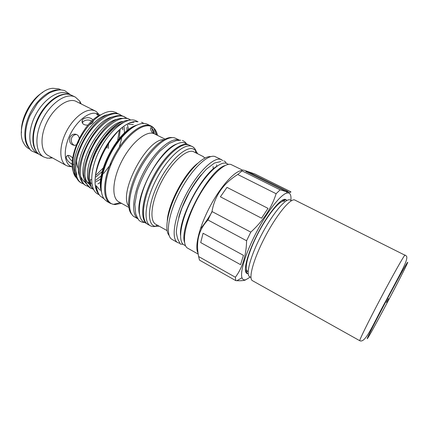 <?xml version="1.0" encoding="UTF-8"?>
<svg xmlns="http://www.w3.org/2000/svg" width="429" height="429" viewBox="0 0 429 429"><rect width="100%" height="100%" fill="white"/><g stroke="black" fill="none" stroke-linecap="round" stroke-linejoin="round"><path stroke-width="0.64" d="M359.77 340.717L252.424 280.668C248.187 278.716 253.442 259.202 264.731 237.51C275.97 215.803 289.677 198.852 294.439 199.855L406.043 255.754C409.947 258.017 398.621 276.41 386.4 299.909C373.568 322.871 365.787 343.677 359.77 340.717C358.993 340.749 368.211 321.943 380.405 298.841C392.589 275.745 403.769 255.909 404.976 255.067L405.115 255.003M386.459 302.472L388.518 298.563L386.459 302.472M291.591 200.649L289.607 199.785C284.915 198.841 271.766 214.967 261.105 235.58C250.397 256.177 245.511 274.796 249.662 276.726L250.96 277.445M284.207 201.131L282.035 200.354M285.43 191.168L287.639 191.318L288.165 191.666L285.43 191.168L245.822 171.482L247.656 171.573L287.639 191.318M198.236 254.124L187.725 248.219C181.22 245.007 184.593 223.675 196.225 201.19C207.781 178.673 223.9 162.248 230.958 164.484L242.353 170.034M286.894 200.461L285.285 199.335C280.539 198.375 267.31 214.661 257.019 234.969C246.664 255.26 242.61 272.86 247.404 273.616L248.203 273.664M245.533 271.246L247.603 271.45M290.9 200.3C291.286 195.855 290.46 193.399 288.422 192.943L286.845 193.05C280.813 194.466 267.744 210.853 256.88 231.429C245.983 251.989 239.784 272.018 242.01 277.794C242.685 279.633 243.978 280.266 245.876 279.703L250.284 277.07M288.374 192.197C290.101 192.487 290.937 192.364 290.894 191.827L255.067 174.061L244.353 170.329C242.16 169.809 241.404 169.997 242.085 170.898L280.121 189.838L288.374 192.197M228.571 164.387L226.051 163.245C219.004 161.031 203.174 177 191.94 198.922C180.63 220.812 177.477 241.656 183.961 244.873L185.526 245.747M222.978 186.106L222.571 187.537M212.183 211.615C208.473 218.189 204.52 223.954 200.332 228.904M179.585 243.227L177.745 242.616C170.946 239.232 173.981 217.857 185.521 195.517C196.991 173.139 213.31 156.976 220.667 159.363L222.817 160.564M167.106 230.62L155.85 224.34C149.174 220.962 151.147 201.984 161.111 182.566C170.999 163.117 185.864 149.201 193.136 151.501L203.367 156.639C202.89 156.628 203.48 157.057 205.132 157.936M213.095 166.495L213.224 169.262M197.565 153.598L195.544 150.322C195.098 148.927 194.037 147.678 192.364 146.579L191.318 146.171C183.328 143.468 166.929 158.526 156.049 179.89C145.077 201.217 143.029 222.088 150.434 225.836L147.93 224.431C140.455 220.645 142.423 199.764 153.373 178.475C164.237 157.143 180.679 142.144 188.739 144.884L192.364 146.579C194.514 147.694 195.951 149.882 196.664 153.148M188.749 144.889L184.47 142.868C176.314 140.079 159.835 154.949 149.035 176.174C138.143 197.356 136.309 218.205 143.881 222.05L147.002 223.799M188.728 144.879L187.875 144.568C179.848 141.843 163.551 156.617 152.713 177.745C141.79 198.841 139.682 219.728 146.981 223.782M153.748 133.532L151.673 127.992M157.47 135.317C156.805 132.191 155.588 129.789 153.823 128.11L151.271 126.11L146.648 123.917L144.745 123.514C135.516 122.324 120.356 135.355 110.526 154.006C100.643 172.619 98.402 192.487 104.574 199.442L107.062 201.512L110.392 203.378C101.92 199.018 102.719 178.03 113.358 157.255C123.895 136.438 140.991 122.351 150.075 125.622L151.271 126.11C154.236 127.66 156.167 130.663 157.052 135.108M137.918 218.785C130.631 214.205 132.733 193.184 143.618 172.372C154.419 151.512 170.737 137.189 178.963 140.01L179.499 140.197M153.775 133.537L153.196 133.365C151.367 132.416 149.555 127.29 151.137 127.697L151.212 127.719C152.654 128.094 154.944 133.467 153.775 133.537L164.967 139.082M138.074 121.756L135.119 120.393C126.067 117.155 109.561 130.341 99.657 149.994C89.656 169.6 89.275 189.623 97.699 193.983L99.367 194.916M52.531 157.931L47.292 158.167L43.704 156.95C35.387 152.595 34.422 135.564 42.444 119.605C50.375 103.598 65.026 93.297 73.96 96.514L75.37 97.104L79.783 101.169L81.145 103.845M43.704 156.95L40.251 155.035C31.869 150.643 30.829 133.612 38.83 117.691C46.734 101.721 61.422 91.479 70.42 94.734L75.37 97.104M71.525 166.645L69.375 166.57L66.388 165.583L48.064 155.464C40.616 151.571 39.806 136.293 46.992 121.949C54.086 107.572 67.197 98.187 75.241 100.981L95.265 110.993L96.579 111.819L99.04 114.645M82.4 122.313L82.282 122.919M108.44 148.407L108.494 144.074M72.496 167.181L70.453 166.055C63.723 162.553 63.374 148.069 70.302 134.272C77.15 120.436 89.377 111.154 96.681 113.583L100.016 115.154M96.209 149.871L95.898 150.386M98.826 115.798C96.884 114.672 96.268 114.039 96.981 113.905L99.33 114.795M107.438 145.742L106.982 148.091M79.209 140.213L78.679 142.042L77.531 143.838M76.217 144.889L74.871 145.361C70.624 144.975 68.978 142.315 69.932 137.387C70.908 135.408 72.415 134.315 74.464 134.121C77.091 134.159 78.684 135.543 79.226 138.256M74.464 134.121L76.217 134.529C74.169 134.722 72.657 135.8 71.681 137.773C70.678 141.211 71.579 143.753 74.378 145.41M93.254 120.662L93.007 122.168L91.994 123.396L89.323 124.823M87.999 125.134C83.569 125.257 81.623 123.654 82.17 120.318L83.242 118.887C87.232 116.929 90.487 117.31 93.018 120.023M91.822 121.112C88.932 119.616 86.165 119.68 83.516 121.3L82.448 122.742L82.17 120.318M73.981 164.463L72.496 164.259M72.281 164.178C69.225 162.784 67.214 160.666 66.232 157.834L66.291 156.724C67.594 154.612 69.718 155.035 72.673 157.995M68.329 155.373L68.356 155.984C68.828 157.883 70.158 159.593 72.351 161.116M66.388 165.583C59.25 161.867 58.811 146.6 66.104 132.084C73.316 117.53 86.24 107.845 93.967 110.468L95.265 110.993M119.257 130.931L117.718 140.02M122.742 127.933L122.699 129.853L122.571 128.073M117.75 113.658L115.943 112.511L112.693 111.492L115.884 112.478M128.936 120.292L125.654 120.619L120.656 122.437C111.567 127.638 103.614 137.033 96.788 150.627C104.638 136.202 113.492 126.828 123.359 122.506M128.593 129.558L127.44 124.834M91.801 185.044L92.112 185.065M87.907 183.28L89.479 183.44M90.814 183.381L91.811 183.242M95.78 181.95L100.794 178.92M124.448 133.028L124.126 126.909M87.339 182.593L89.264 182.593M89.736 180.239L91.57 179.515M96.005 176.925L102.048 171.632M119.235 138.261L120.12 130.132M96.257 174.893L103.233 167.97M103.668 167.444L104.998 165.75M102.333 139.693C98.22 145.479 94.986 151.56 92.637 157.931M89.441 178.63L90.798 183.355L90.551 184.915M122.892 121.45C104.622 123.08 80.598 167.873 89.205 182.325M90.326 184.239L90.599 184.593M95.855 139.768L89.06 152.558M84.813 175.74L86.111 180.502L89.961 184.899M117.986 119.16C99.646 121.064 76.126 165.009 84.593 179.628M81.188 179.075L81.446 177.654C82.406 179.848 83.725 181.419 85.414 182.368M113.154 116.876C94.761 118.967 71.664 162.146 80.008 176.936M75.638 169.975L76.807 174.801L76.55 176.153M108.344 114.607C89.908 116.886 67.23 159.309 75.45 174.26M130.7 119.997L128.255 118.79C119.015 115.492 102.751 127.815 92.9 146.471C83.049 164.897 82.513 184.025 90.444 188.063L92.471 188.862M90.449 188.063L85.687 183.011C76.786 167.782 101.046 121.386 120.592 118.334L127.52 118.425L129.579 119.337M126.823 118.222L123.67 116.495C114.328 113.143 98 125.37 88.192 143.972C78.373 162.344 77.96 181.483 85.993 185.575L88.004 186.384M85.998 185.58L85.285 185.183C83.462 184.17 82.036 182.486 81.001 180.121C72.496 164.618 95.989 119.621 115.492 116.114C118.232 115.401 120.715 115.406 122.935 116.13L125.005 117.047M122.276 115.932L119.112 114.211C109.668 110.805 93.281 122.941 83.505 141.49C73.729 159.808 73.434 178.952 81.569 183.108L83.564 183.918M80.861 182.711C78.915 181.633 77.408 179.805 76.346 177.231C68.238 161.481 90.969 117.857 110.409 113.916C113.347 113.095 116.007 113.074 118.383 113.846L120.463 114.774M126.893 127.386L127.064 130.743M100.499 182.298L97.925 183.885M121.659 138.588L119.294 147.131M111.696 162.956L103.7 173.423M101.265 175.858L95.785 180.212M69.251 94.412L66.527 93.163C57.55 89.913 42.975 99.995 35.189 115.75C27.295 131.467 28.405 148.316 36.771 152.703L38.036 153.405M29.714 149.19L28.856 148.713C26.796 147.565 25.129 145.806 23.852 143.436C13.921 127.971 34.652 88.782 53.024 88.294L58.752 88.851L61.079 89.902M21.471 132.7C20.351 118.94 30.808 99.174 42.814 92.364M28.604 147.56C22.93 140.701 23.686 125.391 30.872 111.862C38.015 98.305 50.247 89.071 59.111 89.897M66.64 94.133C57.99 93.479 46.026 102.719 38.953 116.136C31.843 129.531 30.936 144.616 36.342 151.399M96.788 150.627C88.127 167.53 87.221 184.915 93.726 189.741M93.833 189.934L90.396 185.902C82.298 172.587 101.324 130.974 120.656 122.437M95.587 187.634L96.632 188.551M76.845 178.341L75.477 176.807C70.259 169.857 72.174 152.992 80.566 137.602C88.926 122.206 102.102 111.25 111.309 111.411L112.693 111.492M133.29 124.464L128.534 124.271M96.08 185.618L100.021 190.186M75.477 176.807L75.166 174.796C64.929 163.143 82.341 121.922 100.928 114.715M78.502 168.972C77.209 166.656 76.593 163.621 76.657 159.867M97.442 191.152C86.637 175.343 114.725 122.244 133.88 122.281M137.328 121.777C128.41 119.889 113.374 132.271 103.797 150.445C94.16 168.586 92.391 187.982 98.965 194.289M128.823 207.405L118.747 201.791C111.486 198.059 112.275 179.982 121.396 161.91C130.432 143.801 145.163 131.049 153.196 133.365M128.652 206.065C118.238 192.728 146.879 138.588 163.765 139.693M100.799 188.749C96.916 171.021 116.94 133.178 133.784 126.41M136.583 125.22C118.474 129.907 95.077 174.131 101.389 191.736M101.276 190.953C97.206 172.437 118.27 132.615 135.87 125.563M176.394 144.117C159.175 150.193 134.749 196.364 139.409 214.017M167.289 220.549C168.195 203.968 184.282 173.563 197.479 163.487M178.727 217.439C182.352 203.566 191.913 185.494 201.346 174.694M212.387 170.04C199.163 181.301 182.963 211.921 181.092 229.188M225.107 165.535C208.928 169.787 178.936 226.469 184.529 242.24M198.627 256.553L199.48 260.119L235.794 280.636L235.382 277.247L198.627 256.553C195.683 241.661 198.799 229.472 207.963 219.986L246.589 240.755L250.788 232.127L211.99 211.513C214.725 195.763 223.316 183.43 237.763 174.506L276.115 193.726L280.121 189.838M237.763 174.506L242.085 170.898M207.963 219.986L211.99 211.513M198.118 253.298C194.305 247.302 199.169 226.946 209.963 206.596C220.715 186.224 234.802 170.758 241.902 170.549M250.788 232.127C263.106 220.956 271.546 208.156 276.115 193.726M261.545 218.2L268.012 208.376L226.989 187.366L220.399 196.809L261.545 218.2L268.012 208.376M245.286 280.083C243.232 280.679 240.417 280.882 236.84 280.695L235.794 280.636M235.382 277.247C242.541 267.664 246.278 255.502 246.589 240.755M240.572 264.666L243.452 255.346L203.078 233.247L200.708 242.583L240.572 264.666L243.452 255.346M284.658 201.019L283.413 199.651M245.34 269.712L246.117 270.468M284.019 201.174C279.569 200.37 267.492 215.09 257.834 233.81C248.128 252.509 243.779 269.503 247.672 271.332M407.534 262.366C410.735 258.531 372.892 330.496 367.771 338.025C365.036 342.262 372.211 327.627 383.676 305.807C395.12 284.019 406.494 263.352 407.534 262.366M221.605 159.722L214.886 156.488C207.357 154.011 190.926 170.029 179.515 192.331C168.018 214.591 165.176 235.988 172.142 239.462L177.745 242.616M216.656 164.8L216.758 166.366M195.544 152.585L195.544 150.322L193.002 148.852C185.033 146.182 168.324 162.264 157.942 183.88C147.458 205.464 146.847 224.978 155.314 226.356L159.164 226.185M158.285 225.697L157.84 225.868M179.553 140.197L174.871 137.972C166.436 135.044 149.748 149.71 139.007 170.855C128.169 191.961 126.625 212.886 134.465 216.881L137.945 218.833M156.156 134.658L153.823 128.11L150.622 126.233C141.216 122.796 123.123 138.454 112.875 160.349C102.504 182.207 103.491 202.493 113.481 204.36L115.165 204.59L121.493 203.319M131.832 214.409C125.767 208.387 128.432 188.229 138.696 168.903C148.895 149.544 164.06 136.004 172.458 137.629M169.112 235.441C164.05 229.837 167.76 209.69 178.292 189.854C188.765 169.991 203.335 155.582 210.816 156.617M246.149 271.509L247.404 273.616M226.019 163.24C226.137 162.334 225.429 161.556 223.895 160.913M186.202 143.618C185.832 142.53 184.556 141.468 182.373 140.433M150.676 127.89L151.137 127.697M141.538 122.244L143.94 123.461M80.164 103.346L79.783 101.169M51.566 157.4L49.555 158.306M96.788 114.339L96.981 113.905M98.933 114.591L96.579 111.819M81.569 183.108L80.867 182.716M64.704 90.61L70.506 94.761M39.034 154.247L30.979 150.617C28.212 146.991 26.518 143.393 25.896 139.822C24.92 132.448 26.287 124.372 30.009 115.594L37.066 103.866C39.329 100.815 43.356 97.217 49.147 93.066C54.322 90.755 58.355 89.704 61.234 89.913L64.27 90.471M85.859 181.998L86.111 180.502M71.423 166.591L67.803 166.2M67.798 155.416L66.286 156.724M96.193 186.299C97.388 191.436 98.713 194.664 100.172 195.989L104.075 198.809M120.206 202.606L113.481 204.36L110.392 203.378M144.519 222.41C143.098 222.651 141.35 222.056 139.275 220.613C138.24 219.492 137.039 217.176 135.677 213.669L134.829 204.225L137.194 191.339C141.752 176.828 150.343 161.642 159.904 151.115L169.417 143.324L176.003 140.685L180.668 140.176M150.434 225.836C152.284 226.598 153.914 226.775 155.314 226.356L157.186 225.086M183.14 244.283L180.303 244.096L178.973 241.237C178.003 240.396 177.113 237.387 176.303 232.212C176.705 225.348 178.673 217.079 182.212 207.4L189.173 192.809C194.771 183.317 200.547 175.402 206.499 169.074L214.484 163.031L220.822 161.556M180.507 235.29C178.807 217.975 201.828 174.458 217.101 166.125M286.845 193.05L286.738 191.838M242.01 277.794L236.84 280.695M283.977 200.011L286.427 199.866"/></g></svg>
